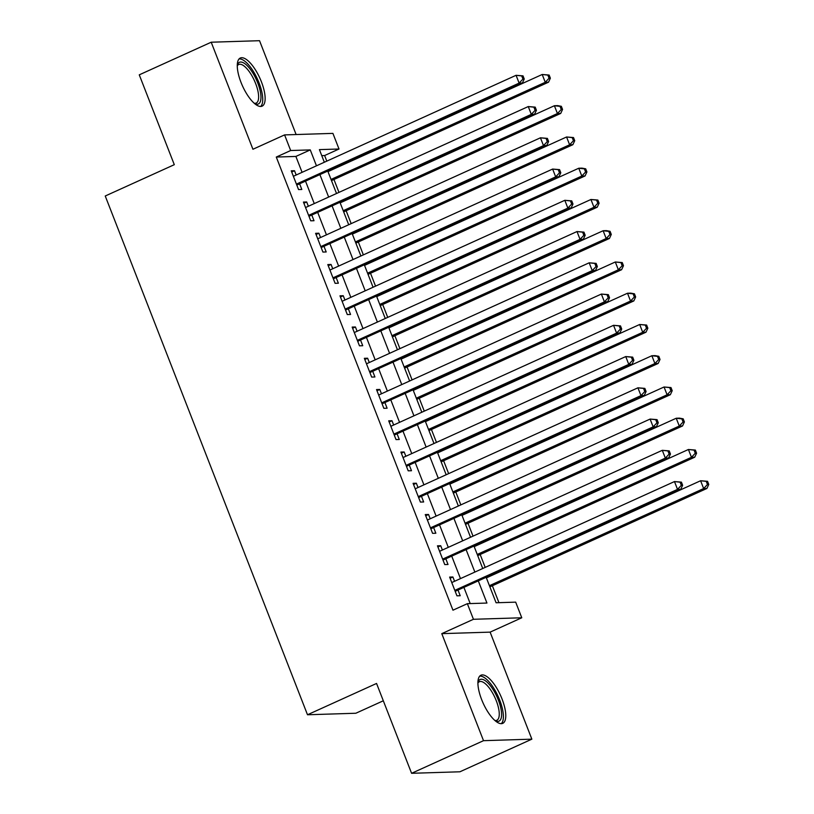 <?xml version="1.0" encoding="UTF-8"?>
<svg xmlns="http://www.w3.org/2000/svg" width="814" height="814" viewBox="0 0 814 814"><rect width="100%" height="100%" fill="white"/><g stroke="black" fill="none" stroke-linecap="round" stroke-linejoin="round"><path stroke-width="1.22" d="M502.035 698.972A26.414 9.514 65.6 0 0 480.932 675.233A26.414 9.514 65.6 0 0 481.654 699.613A26.414 9.514 65.6 0 0 502.757 723.351A26.414 9.514 65.6 0 0 502.035 698.972M261.396 81.766A26.414 9.514 65.6 0 0 240.293 58.028A26.414 9.514 65.6 0 0 241.015 82.407A26.414 9.514 65.6 0 0 262.118 106.146A26.414 9.514 65.6 0 0 261.396 81.766M486.233 577.492L496.082 602.767L515.679 602.146L521.774 617.775L473.443 619.291L467.348 603.673L486.945 603.052L478.367 581.064M490.12 632.132L441.788 633.648L483.516 740.679L411.589 773.3L459.92 771.784L531.857 739.163L490.12 632.132L521.774 617.775M383.313 700.783L355.83 713.247L307.499 714.763L105.24 196.001L174.298 164.682L139.265 74.837L211.202 42.216L252.93 149.257L284.585 134.9L332.916 133.384L339.011 149.013L319.414 149.623L324.338 162.251M296.123 134.544L259.534 40.7L211.202 42.216M326.801 161.131L324.623 155.535L339.011 149.013M498.951 602.675L492.358 585.744M485.195 567.389L480.168 554.497M473.015 536.141L467.989 523.239M460.826 504.894L455.799 491.992M448.646 473.636L443.62 460.744M436.457 442.389L431.43 429.487M424.277 411.141L419.251 398.239M412.088 379.884L407.061 366.992M399.908 348.636L394.882 335.734M387.729 317.379L382.692 304.487M375.539 286.131L370.512 273.239M363.359 254.884L358.323 241.982M351.17 223.626L346.143 210.734M338.99 192.379L333.954 179.477M483.516 740.679L531.857 739.163M454.578 581.277L452.899 576.984L449.633 577.085L456.949 595.828L460.215 595.726L458.079 590.262M442.389 550.03L440.72 545.726L437.454 545.828L444.759 564.58L448.026 564.478L445.899 559.014M430.209 518.772L428.53 514.479L425.264 514.58L432.58 533.333L435.846 533.231L433.709 527.757M418.03 487.525L416.351 483.221L413.085 483.333L420.39 502.075L423.656 501.973L421.53 496.509M405.84 456.267L404.161 451.974L400.895 452.075L408.211 470.828L411.477 470.726L409.34 465.252M393.661 425.02L391.982 420.726L388.716 420.828L396.021 439.58L399.287 439.479L397.161 434.004M381.471 393.773L379.792 389.468L376.526 389.57L383.842 408.323L387.108 408.221L384.971 402.757M369.291 362.515L367.613 358.221L364.346 358.323L371.652 377.075L374.918 376.974L372.792 371.499M357.102 331.267L355.423 326.974L352.157 327.075L359.473 345.828L362.739 345.716L360.602 340.252M344.922 300.02L343.243 295.716L339.977 295.818L347.293 314.57L350.549 314.469L348.423 309.005M332.733 268.762L331.064 264.469L327.798 264.57L335.103 283.323L338.37 283.221L336.233 277.747M320.553 237.515L318.874 233.221L315.608 233.323L322.924 252.065L326.19 251.964L324.053 246.5M308.364 206.268L306.695 201.964L303.429 202.065L310.734 220.818L314.001 220.716L311.864 215.242M324.623 155.535L321.754 155.627M302.086 172.334L295.879 156.43L276.282 157.051L452.96 610.195L467.348 603.673M470.217 603.581L463.98 587.586M460.48 578.601L451.801 556.338M448.29 547.354L439.611 525.081M436.111 516.096L427.431 493.833M423.921 484.849L415.242 462.586M411.742 453.602L403.062 431.328M399.552 422.344L390.873 400.081M387.372 391.096L378.693 368.823M375.183 359.839L366.504 337.576M363.003 328.591L354.324 306.329M350.814 297.344L342.134 275.071M338.634 266.086L329.955 243.824M326.455 234.839L317.765 212.576M314.265 203.592L305.586 181.319M296.184 175.01L294.505 170.716L291.239 170.818L298.555 189.57L301.821 189.469L299.684 183.995M441.788 633.648L473.443 619.291M276.282 157.051L290.669 150.529L284.585 134.9M411.589 773.3L376.556 683.455L307.499 714.763M327.839 171.235L336.518 193.498M340.018 202.483L348.697 224.745M352.208 233.73L360.887 256.003M364.387 264.988L373.066 287.25M376.577 296.235L385.256 318.498M388.756 327.482L397.436 349.755M400.946 358.74L409.625 381.003M413.125 389.987L421.805 412.26M425.315 421.235L433.994 443.508M437.494 452.492L446.174 474.755M449.684 483.74L458.363 506.013M461.864 514.997L470.543 537.26M474.053 546.245L482.733 568.508M316.463 165.812L310.266 149.908L290.669 150.529M474.867 572.079L466.178 549.816M462.678 540.832L453.998 518.559M450.498 509.574L441.809 487.311M438.308 478.327L429.629 456.054M426.129 447.069L417.45 424.806M413.939 415.822L405.26 393.559M401.76 384.574L393.081 362.301M389.57 353.317L380.891 331.054M377.391 322.069L368.711 299.806M365.201 290.822L356.522 268.549M353.022 259.564L344.342 237.301M340.832 228.317L332.153 206.044M328.653 197.069L319.973 174.796M295.879 156.43L310.266 149.908M291.697 171.988L294.505 170.716M303.876 203.235L306.695 201.964M316.066 234.493L318.874 233.221M328.246 265.74L331.064 264.469M340.435 296.988L343.243 295.716M352.615 328.246L355.423 326.974M364.804 359.493L367.613 358.221M376.984 390.751L379.792 389.468M389.173 421.998L391.982 420.726M401.353 453.245L404.161 451.974M413.543 484.503L416.351 483.221M425.722 515.75L428.53 514.479M437.912 546.998L440.72 545.726M450.091 578.255L452.899 576.984M296.795 185.063L522.395 83.008L519.129 83.109L296.418 184.096M522.934 79.039L519.129 83.109L516.076 75.305L523.026 75.875L521.713 75.916L522.934 79.039L524.236 78.999L523.026 75.875M293.376 176.282L516.076 75.305L521.713 75.916M522.395 83.008L524.236 78.999M331.491 180.596L548.524 82.194L545.258 82.295L542.205 74.481L327.991 171.612M331.033 179.426L545.258 82.295L549.063 78.225L550.366 78.185L549.145 75.061L547.842 75.102L549.063 78.225M547.842 75.102L542.205 74.481L549.145 75.061M550.366 78.185L548.524 82.194M237.271 65.324A22.863 8.232 -114.4 0 1 237.301 65.242A22.863 8.232 -114.4 0 1 246.062 64.611A22.863 8.232 -114.4 0 1 257.723 82.855A22.863 8.232 -114.4 0 1 254.711 103.653A22.863 8.232 -114.4 0 1 254.64 103.612M254.212 103.236A21.164 7.621 65.6 0 0 256.207 103.063A21.164 7.621 65.6 0 0 255.627 83.527A21.164 7.621 65.6 0 0 238.726 64.499A21.164 7.621 65.6 0 0 237.271 65.893M260.622 106.461A26.252 9.453 65.6 0 0 259.025 82.814A26.252 9.453 65.6 0 0 239.072 58.944M477.92 682.529A22.863 8.232 -114.4 0 1 477.94 682.447A22.863 8.232 -114.4 0 1 478.011 682.213A22.863 8.232 -114.4 0 1 493.07 689.55A22.863 8.232 -114.4 0 1 501.078 718.467A22.863 8.232 -114.4 0 1 495.36 720.858A22.863 8.232 -114.4 0 1 495.278 720.828M494.851 720.451A21.164 7.621 65.6 0 0 496.845 720.268A21.164 7.621 65.6 0 0 498.779 717.775A21.164 7.621 65.6 0 0 493.304 694.311A21.164 7.621 65.6 0 0 479.365 681.715A21.164 7.621 65.6 0 0 477.91 683.099M501.261 723.677A26.252 9.453 65.6 0 0 502.787 721.153A26.252 9.453 65.6 0 0 496.652 693.314A26.252 9.453 65.6 0 0 479.711 676.149M308.974 216.31L534.574 114.265L531.308 114.367L308.608 215.354M535.113 110.297L531.308 114.367L528.266 106.553L535.205 107.133L533.903 107.173L535.113 110.297L536.426 110.256L535.205 107.133M305.555 207.539L528.266 106.553L533.903 107.173M534.574 114.265L536.426 110.256M321.164 247.558L546.764 145.513L543.498 145.614L320.787 246.601M547.303 141.544L543.498 145.614L540.445 137.8L547.384 138.38L546.082 138.421L547.303 141.544L548.605 141.504L547.384 138.38M317.745 238.787L540.445 137.8L546.082 138.421M546.764 145.513L548.605 141.504M333.343 278.815L558.943 176.76L555.677 176.872L332.967 277.849M559.483 172.792L555.677 176.872L552.635 169.058L559.574 169.627L558.272 169.668L559.483 172.792L560.795 172.751L559.574 169.627M329.924 270.034L552.635 169.058L558.272 169.668M558.943 176.76L560.795 172.751M345.533 310.063L571.133 208.018L567.867 208.119L345.156 309.106M571.672 204.049L567.867 208.119L564.814 200.305L571.754 200.885L570.451 200.926L571.672 204.049L572.975 204.009L571.754 200.885M342.114 301.292L564.814 200.305L570.451 200.926M571.133 208.018L572.975 204.009M343.671 211.854L560.704 113.441L557.437 113.543L554.395 105.728L340.171 202.869M343.213 210.684L557.437 113.543L561.243 109.473L562.555 109.432L561.334 106.308L560.022 106.349L561.243 109.473M560.022 106.349L554.395 105.728L557.661 105.627L561.334 106.308M562.555 109.432L560.704 113.441M355.86 243.101L572.883 144.689L569.617 144.79L566.575 136.986L352.36 234.117M355.403 241.931L569.617 144.79L573.432 140.72L574.735 140.68L573.514 137.556L572.211 137.597L573.432 140.72M572.211 137.597L566.575 136.986L573.514 137.556M574.735 140.68L572.883 144.689M368.04 274.359L585.073 175.946L581.807 176.048L578.764 168.233L364.54 265.374M367.582 273.178L581.807 176.048L585.612 171.978L586.914 171.937L585.704 168.813L584.391 168.854L585.612 171.978M584.391 168.854L578.764 168.233L582.03 168.132L585.704 168.813M586.914 171.937L585.073 175.946M380.23 305.606L597.252 207.194L593.986 207.295L590.944 199.481L376.719 296.622M379.772 304.436L593.986 207.295L597.802 203.225L599.104 203.185L597.883 200.061L596.581 200.102L597.802 203.225M596.581 200.102L590.944 199.481L597.883 200.061M599.104 203.185L597.252 207.194M357.712 341.31L583.312 239.265L580.046 239.367L357.336 340.354M583.852 235.297L580.046 239.367L577.004 231.552L583.943 232.132L582.641 232.173L583.852 235.297L585.164 235.256L583.943 232.132M354.293 332.539L577.004 231.552L582.641 232.173M583.312 239.265L585.164 235.256M392.409 336.854L609.442 238.451L606.176 238.553L603.133 230.738L388.909 327.869M391.951 335.683L606.176 238.553L609.981 234.483L611.283 234.432L610.073 231.308L608.76 231.349L609.981 234.483M608.76 231.349L603.133 230.738L606.399 230.637L610.073 231.308M611.283 234.432L609.442 238.451M369.902 372.568L595.502 270.523L592.236 270.624L369.525 371.601M596.041 266.554L592.236 270.624L589.183 262.81L596.123 263.38L594.82 263.421L596.041 266.554L597.344 266.514L596.123 263.38M366.483 363.797L589.183 262.81L594.82 263.421M595.502 270.523L597.344 266.514M404.599 368.111L621.621 269.699L618.355 269.8L615.313 261.986L401.088 359.127M404.141 366.941L618.355 269.8L622.171 265.73L623.473 265.69L622.252 262.566L620.95 262.607L622.171 265.73M620.95 262.607L615.313 261.986L622.252 262.566M623.473 265.69L621.621 269.699M382.081 403.815L607.682 301.77L604.415 301.872L381.705 402.859M608.221 297.802L604.415 301.872L601.373 294.058L608.312 294.637L607 294.678L608.221 297.802L609.533 297.761L608.312 294.637M378.663 395.044L601.373 294.058L607 294.678M607.682 301.77L609.533 297.761M416.778 399.359L633.811 300.946L630.545 301.048L627.502 293.233L413.278 390.374M416.32 398.188L630.545 301.048L634.35 296.978L635.653 296.937L634.442 293.813L633.129 293.854L634.35 296.978M633.129 293.854L627.502 293.233L630.758 293.132L634.442 293.813M635.653 296.937L633.811 300.946M394.271 435.063L619.871 333.018L616.605 333.119L393.895 434.106M620.41 329.049L616.605 333.119L613.553 325.315L620.492 325.885L619.189 325.926L620.41 329.049L621.713 329.009L620.492 325.885M390.842 426.292L613.553 325.315L619.189 325.926M619.871 333.018L621.713 329.009M428.968 430.606L645.99 332.204L642.724 332.305L639.682 324.491L425.457 421.621M428.51 429.436L642.724 332.305L646.53 328.235L647.842 328.195L646.621 325.061L645.319 325.101L646.53 328.235M645.319 325.101L639.682 324.491L646.621 325.061M647.842 328.195L645.99 332.204M406.451 466.32L632.051 364.275L628.784 364.377L406.074 465.364M632.59 360.307L628.784 364.377L625.742 356.563L632.682 357.132L631.369 357.183L632.59 360.307L633.903 360.266L632.682 357.132M403.032 457.549L625.742 356.563L631.369 357.183M632.051 364.275L633.903 360.266M441.147 461.864L658.18 363.451L654.914 363.553L651.861 355.738L437.647 452.879M440.689 460.693L654.914 363.553L658.719 359.483L660.022 359.442L658.811 356.318L657.498 356.359L658.719 359.483M657.498 356.359L651.861 355.738L655.128 355.637L658.811 356.318M660.022 359.442L658.18 363.451M418.64 497.568L644.24 395.523L640.974 395.624L418.264 496.611M644.78 391.554L640.974 395.624L637.922 387.81L644.861 388.39L643.559 388.431L644.78 391.554L646.082 391.514L644.861 388.39M415.211 488.797L637.922 387.81L643.559 388.431M644.24 395.523L646.082 391.514M453.337 493.111L670.36 394.698L667.093 394.8L664.051 386.996L449.827 484.127M452.879 491.941L667.093 394.8L670.899 390.73L672.211 390.689L670.99 387.566L669.688 387.606L670.899 390.73M669.688 387.606L664.051 386.996L670.99 387.566M672.211 390.689L670.36 394.698M430.82 528.825L656.42 426.77L653.154 426.872L430.443 527.859M656.959 422.802L653.154 426.872L650.111 419.068L657.051 419.637L655.738 419.678L656.959 422.802L658.272 422.761L657.051 419.637M427.401 520.044L650.111 419.068L655.738 419.678M656.42 426.77L658.272 422.761M465.516 524.358L682.549 425.956L679.283 426.058L676.231 418.243L462.016 515.384M465.059 523.188L679.283 426.058L683.088 421.988L684.391 421.947L683.18 418.823L681.867 418.864L683.088 421.988M681.867 418.864L676.231 418.243L679.497 418.142L683.18 418.823M684.391 421.947L682.549 425.956M443.009 560.073L668.599 458.028L665.343 458.129L442.633 559.116M669.149 454.059L665.343 458.129L662.291 450.315L669.23 450.895L667.928 450.936L669.149 454.059L670.451 454.019L669.23 450.895M439.58 551.302L662.291 450.315L667.928 450.936M668.599 458.028L670.451 454.019M477.706 555.616L694.729 457.203L691.462 457.305L688.42 449.491L474.196 546.632M477.248 554.446L691.462 457.305L695.268 453.235L696.581 453.195L695.36 450.071L694.057 450.111L695.268 453.235M694.057 450.111L688.42 449.491L695.36 450.071M696.581 453.195L694.729 457.203M455.189 591.32L680.789 489.275L677.523 489.377L454.812 590.364M681.328 485.307L677.523 489.377L674.48 481.562L681.42 482.142L680.107 482.183L681.328 485.307L682.631 485.266L681.42 482.142M451.77 582.549L674.48 481.562L680.107 482.183M680.789 489.275L682.631 485.266M489.886 586.863L706.918 488.451L703.652 488.563L700.6 480.748L486.385 577.879M489.428 585.693L703.652 488.563L707.458 484.483L708.76 484.442L707.539 481.318L706.237 481.359L707.458 484.483M706.237 481.359L700.6 480.748L707.539 481.318M708.76 484.442L706.918 488.451"/></g></svg>
